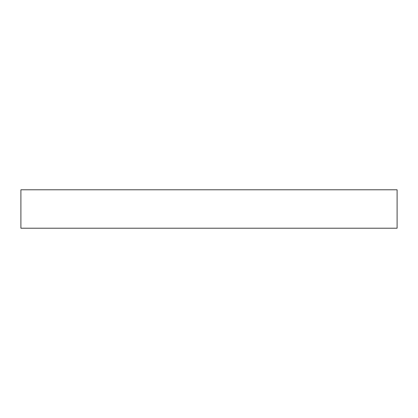 <?xml version="1.0" encoding="UTF-8"?>
<svg xmlns="http://www.w3.org/2000/svg" width="418" height="418" viewBox="0 0 418 418"><rect width="100%" height="100%" fill="white"/><g stroke="black" fill="none" stroke-linecap="round" stroke-linejoin="round"><path stroke-width="0.63" d="M209 189.788L397.1 189.788L397.1 228.212L20.9 228.212L20.9 189.788L209 189.788"/></g></svg>
